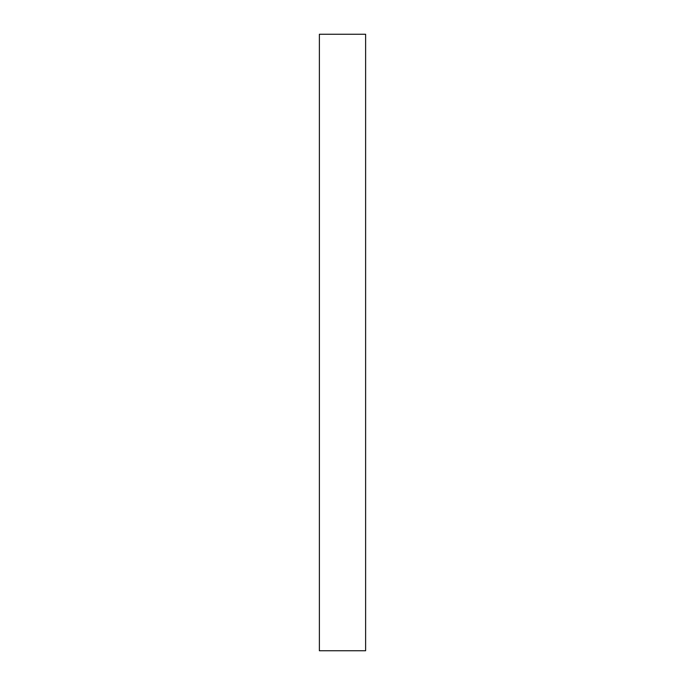 <?xml version="1.0" encoding="UTF-8"?>
<svg xmlns="http://www.w3.org/2000/svg" width="685" height="685" viewBox="0 0 685 685"><rect width="100%" height="100%" fill="white"/><g stroke="black" fill="none" stroke-linecap="round" stroke-linejoin="round"><path stroke-width="1.03" d="M319.381 34.25L319.381 650.75L365.619 650.75L365.619 34.25L319.381 34.25"/></g></svg>
